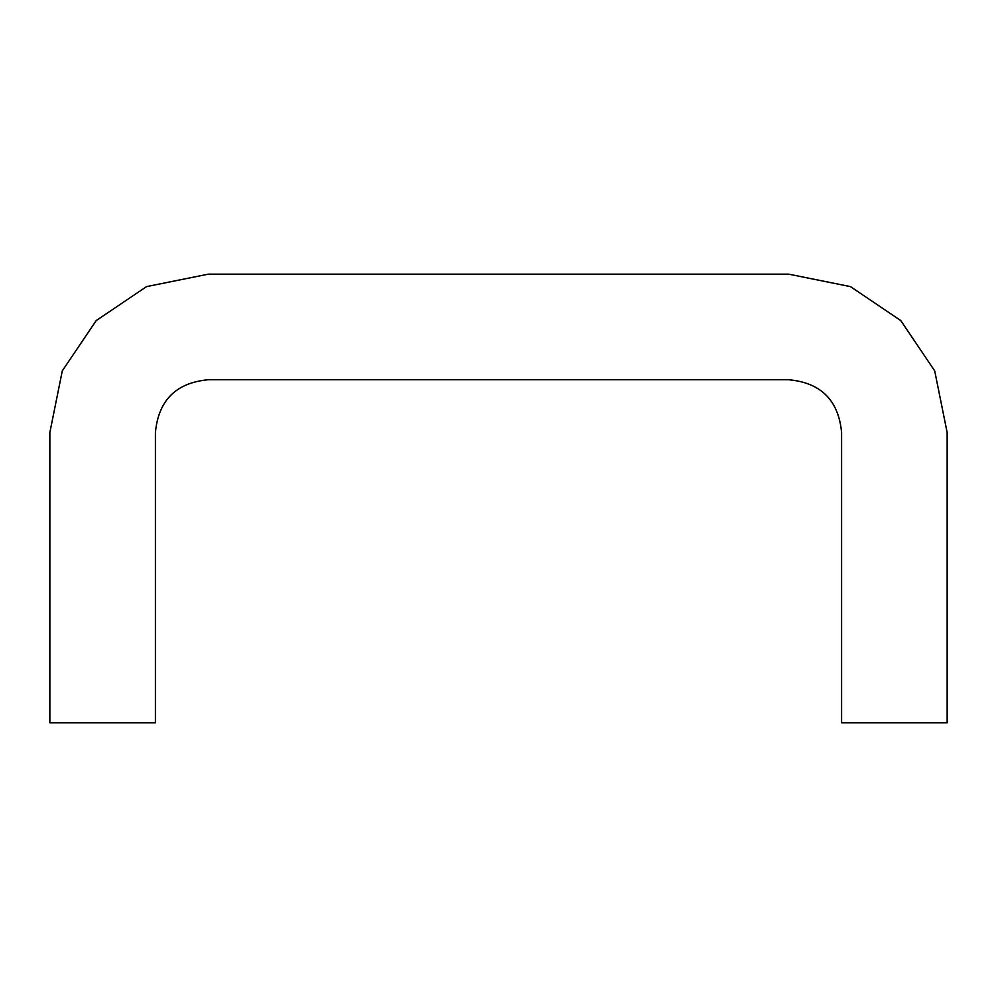 <?xml version="1.0" encoding="UTF-8"?>
<svg xmlns="http://www.w3.org/2000/svg" width="997" height="997" viewBox="0 0 997 997"><rect width="100%" height="100%" fill="white"/><g stroke="black" fill="none" stroke-linecap="round" stroke-linejoin="round"><path stroke-width="1.5" d="M841.593 722.825L841.593 432.524C838.577 400.358 820.98 382.761 788.801 379.745L208.199 379.745C176.033 382.761 158.436 400.358 155.42 432.524L155.42 722.825L49.85 722.825L49.85 432.524L62.288 370.884L96.223 320.548L146.559 286.613L208.199 274.175L788.801 274.175L850.441 286.613L900.765 320.548L934.7 370.884L947.15 432.524L947.15 722.825L841.593 722.825"/></g></svg>
